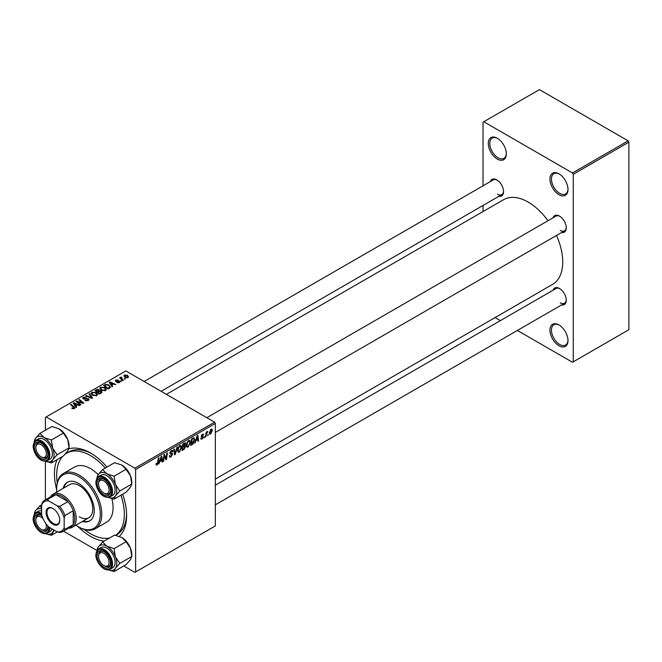 <?xml version="1.0" encoding="UTF-8"?>
<svg xmlns="http://www.w3.org/2000/svg" width="662" height="662" viewBox="0 0 662 662"><rect width="100%" height="100%" fill="white"/><g stroke="black" fill="none" stroke-linecap="round" stroke-linejoin="round"><path stroke-width="0.99" d="M558.968 345.763A12.76 7.365 60 0 1 549.948 330.131A12.76 7.365 60 0 1 558.968 324.926L558.968 324.926A12.76 7.365 60 0 1 567.996 340.549A12.76 7.365 60 0 1 558.968 345.763M559.357 325.158A11.701 6.752 -120 0 0 553.871 324.777A11.701 6.752 -120 0 0 552.083 334.153A11.701 6.752 -120 0 0 559.721 344.463A11.701 6.752 -120 0 0 565.571 345.043A11.701 6.752 -120 0 0 567.988 340.103M497.311 159.087A12.76 7.365 60 0 1 488.283 143.455A12.76 7.365 60 0 1 497.311 138.242L497.311 138.242A12.76 7.365 60 0 1 506.331 153.874A12.76 7.365 60 0 1 497.311 159.087M497.692 138.474A11.701 6.752 -120 0 0 492.214 138.101A11.701 6.752 -120 0 0 490.418 147.477A11.701 6.752 -120 0 0 498.064 157.779A11.701 6.752 -120 0 0 503.914 158.359A11.701 6.752 -120 0 0 506.322 153.427M558.968 194.686A12.76 7.365 60 0 1 549.948 179.054A12.76 7.365 60 0 1 558.968 173.841L558.968 173.841A12.76 7.365 60 0 1 567.996 189.473A12.76 7.365 60 0 1 558.968 194.686M559.357 174.073A11.701 6.752 -120 0 0 553.871 173.701A11.701 6.752 -120 0 0 552.083 183.076A11.701 6.752 -120 0 0 559.721 193.378A11.701 6.752 -120 0 0 565.571 193.958A11.701 6.752 -120 0 0 567.988 189.026M553.051 217.798A9.574 5.528 60 0 1 559.498 216.085L559.498 216.085A9.574 5.528 60 0 1 566.267 227.811A9.574 5.528 60 0 1 561.558 232.536M559.887 216.325A8.507 4.915 -120 0 0 555.997 216.102L206.825 417.689M490.335 181.595A9.574 5.528 60 0 1 496.781 179.882L496.781 179.882A9.574 5.528 60 0 1 503.55 191.599A9.574 5.528 60 0 1 498.842 196.324M497.17 180.114A8.507 4.915 -120 0 0 493.281 179.89L144.109 381.486M553.051 290.213A9.574 5.528 60 0 1 559.498 288.5L559.498 288.5A9.574 5.528 60 0 1 566.267 300.217A9.574 5.528 60 0 1 561.558 304.95M559.887 288.74A8.507 4.915 -120 0 0 555.997 288.516L215.332 485.188M104.149 541.127A51.04 29.467 60 0 1 90.512 536.344A51.04 29.467 60 0 1 77.934 526.472M56.675 489.657A51.04 29.467 60 0 1 57.098 459.618M68.931 448.803A51.04 29.467 60 0 1 90.512 452.99L90.512 452.99A51.04 29.467 60 0 1 106.971 467.082M91.654 453.677A47.854 27.63 -120 0 0 68.84 451.923L66.581 453.222A47.854 27.63 -120 0 0 65.133 454.165M215.332 479.089L552.596 284.37A48.914 28.243 -120 0 0 556.477 235.465M547.971 220.727A48.914 28.243 -120 0 0 528.144 202.067A48.914 28.243 -120 0 0 503.683 199.643L166.419 394.362M214.579 422.166L215.332 423.473L135.627 469.49L134.874 468.183L214.579 422.166L125.854 370.943L45.397 417.391L45.397 430.226M45.397 461.24L45.397 499.843M135.627 469.49L135.627 571.943L134.874 572.373L123.761 565.96M126.061 541.715L130.464 548.21A14.034 8.101 60 0 1 131.788 554.706L131.788 556.477L119.822 563.387L115.42 556.891L114.096 548.624L126.061 541.715L121.866 537.519L114.6 535.095L102.635 542.004L98.233 546.969L96.9 550.453L63.469 531.156M195.993 440.793L194.752 443.168L197.202 435.679L197.864 435.29L198.583 440.95L198.037 441.273L197.864 439.709L195.604 440.569M184.938 442.853L185.666 443.813L184.938 445.716L185.6 446.56L184.086 449.324L181.976 450.541L182.861 443.954L185.327 442.911M184.549 445.493L185.294 445.774M156 464.376L157.076 464.997L156.042 463.698L156.596 463.301L157.109 464.269L158.458 458.038L159.012 457.723L158.359 462.556L157.076 464.997L156.29 465.121M156.141 463.623L157.109 464.269M164.226 457.086L163.663 461.116L163.109 461.439L164.002 454.835L164.581 454.504L166.088 458.791L166.824 453.213L167.378 452.891L166.485 459.486L165.905 459.817L164.391 455.547L164.226 457.086L163.737 456.805M169.331 455.895L170.995 456.25L172.062 454.62L170.49 453.958L169.877 452.982L171.35 450.524L172.434 450.359L172.881 451.393L172.335 451.906L171.326 451.244L170.424 452.634L172.608 454.24L170.953 456.979L169.762 457.194L169.323 455.87L169.877 455.473L170.126 456.399L169.331 455.944M171.921 454.165L169.894 453.296M172.335 451.765L170.788 450.93M169.952 452.361L170.622 453.056M171.566 453.147L172.244 453.255M177.524 447.032L175.231 454.438L174.528 454.844L173.725 449.225L174.28 448.91L174.967 453.718L176.936 447.371L177.524 447.032M181.702 447.247L179.402 452.105L178.277 452.237L177.598 450.516L178.318 447.413L179.882 445.592L181.057 445.476L181.702 447.247L181.098 446.9M215.332 423.473L215.332 525.926L135.627 571.943M212.328 430.366L210.615 434.082L209.738 434.181L209.316 433.072L211.046 429.257L211.898 429.166L212.328 430.366L211.666 429.986M159.964 461.588L158.731 463.963L161.172 456.474L161.842 456.085L162.562 461.753L162.016 462.068L161.834 460.512L159.575 461.364M190.449 442.199L188.157 447.057L187.023 447.181L186.345 445.468L187.073 442.365L188.629 440.544L189.812 440.429L190.449 442.199L189.845 441.852M193.594 437.83L194.752 439.576L193.13 443.962L190.722 445.493L191.616 438.898L194.198 437.896M202.076 439.014L201.116 439.171L200.768 438.194L201.322 437.797L202.1 438.451L202.82 437.35L201.248 436.175L202.398 434.255L203.333 434.098L203.639 434.876L203.093 435.273L202.373 434.818L201.794 435.762L203.366 436.986L202.076 439.014L200.768 438.261M201.322 437.797L202.1 438.451M203.093 435.273L201.96 434.578M201.298 435.762L202.299 436.217M204.591 436.614L203.913 437.872L204.591 436.614M208.282 434.487L207.611 435.745L208.282 434.487M206.321 434.719L205.493 436.961L206.139 432.17L206.693 431.847L206.552 432.849L207.81 431.285L206.321 434.719L205.832 434.438M121.328 377.58L123.331 380.211L122.776 380.526L119.599 377.944L120.153 377.621L120.807 378.159L121.345 377.017L121.725 377.489L121.129 377.919L121.129 379.185M120.807 378.921L120.832 377.15L120.832 378.945M121.75 381.122L120.567 380.94L121.75 381.122M109.569 388.155L108.005 389.057L103.636 385.499L105.688 384.399L108.932 384.928L110.289 387.593L109.569 388.155M110.537 386.947L110.289 387.593M99.821 388.544L100.583 387.187L104.745 387.485L106.284 389.43L105.506 390.58L101.427 390.307L99.796 388.313M91.066 393.6L91.836 392.235L95.998 392.541L97.537 394.486L96.76 395.628L92.68 395.355L91.05 393.369M88.311 400.51L84.901 400.419L87.732 400.129L87.922 399.004L83.222 398.822L82.609 398.019L83.304 397.167L86.366 397.159L83.9 397.531L83.743 398.483L88.418 398.656L89.064 399.534L88.311 400.51M88.261 400.535L87.922 399.004M83.9 397.531L83.743 399.037M73.846 408.752L73.573 407.163L70.478 404.639L71.033 404.325L74.243 406.923L74.425 408.52L71.761 408.164L74.103 407.8L74.103 408.677M74.914 407.875L74.425 408.52M134.874 468.183L46.141 416.961M76.61 407.188L76.014 407.527L73.192 403.075L73.863 402.686L79.845 405.31L79.299 405.632L77.686 404.904L75.816 405.98L76.61 407.188M80.946 404.681L80.392 404.995L76.031 401.437L76.602 401.106L82.576 402.819L78.844 399.815L79.399 399.492L83.776 403.05L83.197 403.381L77.222 401.685L80.946 404.681M92.514 398.003L91.819 398.4L85.746 395.826L86.3 395.512L91.505 397.721L88.965 393.973L89.552 393.633L92.514 398.003M101.369 392.889L99.259 394.105L94.889 390.555L97.049 389.405L98.969 389.678L99.523 390.837L101.245 391.068L101.965 392.07L101.369 392.889M99.631 390.497L99.523 391.25M112.631 386.385L112.035 386.724L109.222 382.28L109.892 381.891L115.875 384.514L113.715 384.101L111.845 385.185L112.631 386.385M115.726 381.353L115.784 380.062L118.192 380.013L116.239 380.352L116.553 381.138L119.615 381.155L119.433 382.537L116.826 382.545L118.978 382.247L119.11 381.494L115.726 381.353L115.262 380.733M118.978 382.752L119.11 381.494M116.239 380.352L116.189 381.544M119.615 382.421L119.615 381.155L120.054 381.775M125.441 378.987L124.257 378.805L125.441 378.987M127.973 377.605L125.143 377.481L123.827 375.9L124.439 375.073L127.311 375.255L128.552 376.761L127.973 377.605M628.147 140.849L628.9 142.156L573.259 174.28L572.506 172.972L628.147 140.849L539.422 89.627L483.02 122.18L483.02 185.815M483.02 205.46L483.02 211.567M573.259 174.28L573.259 361.824L572.506 362.263L517.394 330.446M500.381 320.623L495.093 317.57M573.259 361.824L628.9 329.701L628.9 142.156M572.506 172.972L483.773 121.75M560.251 230.409A8.507 4.915 -120 0 0 564.504 230.831A8.507 4.915 -120 0 0 566.25 227.356M497.534 194.206A8.507 4.915 -120 0 0 501.788 194.628A8.507 4.915 -120 0 0 503.542 191.144M560.251 302.824A8.507 4.915 -120 0 0 564.504 303.246A8.507 4.915 -120 0 0 566.25 299.77M122.627 494.2A51.04 29.467 60 0 1 126.599 515.508A51.04 29.467 60 0 1 119.367 536.361M115.776 535.335L116.694 534.805A47.854 27.63 -120 0 0 126.583 514.175M73.863 404.134L73.863 402.686M75.816 407.213L75.816 405.98M74.665 404.134L75.501 405.45L76.999 404.59L74.028 403.257L74.665 405.401M75.501 406.716L75.501 405.45M74.028 404.391L74.028 403.257M76.999 405.301L76.999 404.59M72.241 408.504L72.241 407.809M72.646 408.686L72.646 408.106M71.033 405.094L71.033 404.325M74.243 408.62L74.243 406.923M76.602 401.908L76.602 401.106M79.399 400.27L79.399 399.492M77.222 402.413L77.222 401.685M85.381 400.659L85.381 400.063M85.547 400.733L85.547 400.162M86.3 400.932L86.3 400.436M87.732 400.775L87.732 400.129M83.304 398.863L83.304 397.167M84.413 399.145L84.413 398.64M88.418 400.444L88.418 398.656M86.3 396.066L86.3 395.512M91.505 398.267L91.505 397.721M89.552 394.858L89.552 393.633M91.836 394.775L91.836 392.235M95.998 393.245L95.998 392.541M91.902 393.584L93.251 395.057L96.189 395.247L96.71 394.444L95.394 392.823L92.432 392.599L91.902 394.833L91.902 393.584M93.251 395.636L93.251 395.057M96.189 395.876L96.189 395.247M97.049 390.017L97.049 389.405M98.969 391.515L98.969 389.678M101.245 392.963L101.245 391.068M95.949 390.646L97.314 391.755L98.878 390.605L98.439 390.001L96.892 390.108L95.949 390.646L95.949 391.416M97.314 392.525L97.314 391.755M98.878 390.58L98.878 391.565L98.439 390.001M97.827 392.169L99.3 393.369L100.839 392.45L100.682 391.374L98.986 391.499L97.827 392.169L97.827 392.938M99.3 394.08L99.3 393.369M100.839 393.195L100.682 391.374M100.583 389.719L100.583 387.187M104.745 388.189L104.745 387.485M100.641 389.769L100.641 388.371L101.998 390.001L104.935 390.199L105.465 389.388L104.141 387.767L101.187 387.551L100.657 389.777M101.998 390.588L101.998 390.001M104.935 390.82L104.935 390.199M109.892 383.331L109.892 381.891M111.845 386.418L111.845 385.185M110.695 383.331L111.53 384.655L113.02 383.795L110.058 382.462L110.695 384.605M111.53 385.921L111.53 384.655M110.058 383.596L110.058 382.462M113.02 384.506L113.02 383.795M105.688 385.036L105.688 384.399M108.932 385.615L108.932 384.928M104.704 385.598L108.055 388.321L109.71 386.84L108.353 385.226L106.276 384.788L104.704 385.598L104.704 386.368M108.055 389.033L108.055 388.321M108.758 388.627L108.758 387.915M117.24 382.735L117.24 382.148M115.784 381.386L115.784 380.062M116.553 381.593L116.553 381.138M118.647 381.362L118.647 380.907M121.121 381.378L121.121 380.617M124.812 379.243L124.812 378.482M120.153 378.391L120.153 377.621M121.345 377.572L121.345 377.017M124.439 376.976L124.439 375.073M127.311 375.975L127.311 375.255M127.501 377.812L126.765 375.569L124.895 375.362L124.547 377.075M124.895 375.362L125.631 377.125L127.501 377.332L127.816 376.835L127.816 377.688M125.631 377.712L125.631 377.125M209.324 433.337L210.615 434.082M210.822 429.406L211.484 429.787L209.862 432.691L210.624 433.527L211.774 430.681L210.607 429.58M209.358 432.402L209.862 432.691M209.316 433.089L210.624 433.527M177.639 451.087L179.402 452.105M178.748 447.636L178.144 450.234L178.616 451.443L179.443 451.368L181.156 447.495L179.865 446.312L178.748 447.636L178.335 447.388M177.623 449.928L178.144 450.234M179.328 446.006L180.685 446.246L179.725 445.692M174.404 453.958L175.231 454.438M174.313 453.346L174.967 453.718M169.331 456.044L170.953 456.979M171.359 450.516L172.881 451.393M171.243 450.582L172.881 451.534M169.894 452.676L172.608 454.24M163.183 460.843L163.663 461.116M165.359 458.369L166.088 458.791M165.583 458.965L166.485 459.486M163.944 455.282L164.391 455.547M157.887 462.275L158.359 462.556M161.933 461.389L162.562 461.753M161.222 460.156L161.834 460.512M160.998 458.485L160.27 460.711L161.76 459.842L161.429 456.987L160.998 458.485L160.593 458.253M183.465 448.968L184.086 449.324M184.392 443.077L185.666 443.813M184.21 445.766L185.6 446.56M183.316 444.401L183.035 446.453L184.814 445.178L185.12 444.152L182.836 444.128M182.563 446.18L183.035 446.453M183.639 443.507L185.12 444.152M182.927 447.231L182.629 449.457L184.193 448.522L185.046 446.858L182.455 446.958M182.158 449.175L182.629 449.457M183.473 446.205L185.046 446.858M186.386 446.031L188.157 447.057M187.503 442.58L186.891 445.178L187.363 446.387L188.198 446.32L189.903 442.448L189.44 441.19L187.081 442.34M186.37 444.881L186.891 445.178M188.074 440.95L188.612 441.264M197.963 440.586L198.583 440.95M197.243 439.361L197.864 439.709M197.019 437.681L196.291 439.907L197.781 439.047L197.458 436.192L197.019 437.681L196.614 437.45M191.666 444.235L192.278 444.591M194.156 439.229L194.752 439.576M192.601 443.656L193.13 443.962M192.063 439.353L191.384 444.401L194.206 439.849L193.544 438.592L191.591 439.08M190.904 444.128L191.384 444.401M192.841 438.186L193.834 438.649L192.94 438.136M202.481 434.206L203.639 434.876M201.364 435.513L201.794 435.762M201.289 435.786L203.366 436.986M203.987 437.284L204.467 437.557M207.678 435.157L208.158 435.431M205.568 436.374L206.048 436.647M206.081 432.576L206.552 432.849M207.032 431.781L207.595 432.104M82.295 521.507A22.334 12.892 -120 0 0 89.643 520.953A22.334 12.892 -120 0 0 93.069 503.062A22.334 12.892 -120 0 0 78.48 483.376A22.334 12.892 -120 0 0 67.309 482.275A22.334 12.892 -120 0 0 63.155 488.357M67.698 482.068A22.334 12.892 -120 0 0 63.908 487.919M75.956 525.173A30.841 17.808 -120 0 0 78.48 526.795A30.841 17.808 -120 0 0 100.285 514.2A30.841 17.808 -120 0 0 78.48 476.433A30.841 17.808 -120 0 0 56.675 489.019A30.841 17.808 -120 0 0 56.816 492.015M79.233 527.225L78.48 526.795L79.233 527.225A31.9 18.42 60 0 0 95.179 528.806L106.458 522.293A31.9 18.42 -120 0 0 111.87 498.635M56.675 489.019L56.675 488.159A31.9 18.42 60 0 1 63.279 473.553A31.9 18.42 60 0 1 79.233 475.134A31.9 18.42 60 0 1 100.07 503.244A31.9 18.42 60 0 1 95.179 528.806M98.191 474.613A31.9 18.42 -120 0 0 90.512 468.622A31.9 18.42 -120 0 0 74.558 467.041L63.279 473.553M84.297 529.484A47.854 27.63 -120 0 0 90.512 533.737A47.854 27.63 -120 0 0 109.693 537.933M115.676 535.318A47.854 27.63 -120 0 0 120.947 495.168M105.291 468.059A47.854 27.63 -120 0 0 90.512 455.597A47.854 27.63 -120 0 0 66.581 453.222M50.502 496.889A19.14 11.055 60 0 1 53.117 494.15L69.659 484.601A19.14 11.055 60 0 1 79.233 485.552A19.14 11.055 60 0 1 91.737 502.417A19.14 11.055 60 0 1 88.799 517.758A19.14 11.055 60 0 1 79.233 516.807M62.633 456.424A47.854 27.63 -120 0 0 57.246 482.639M83.048 521.077A22.334 12.892 -120 0 0 90.015 520.721M104.571 565.911L103.818 565.472A7.447 4.295 -120 0 0 109.081 562.435A7.447 4.295 -120 0 0 103.818 553.316A7.447 4.295 -120 0 0 98.555 556.361A7.447 4.295 -120 0 0 103.818 565.472L104.571 565.911A8.507 4.915 60 0 0 108.825 566.333A8.507 4.915 -120 0 0 110.579 562.849A8.507 4.915 60 0 1 108.825 566.333A8.507 4.915 -120 0 1 104.182 565.671M98.555 555.492A8.507 4.915 60 0 1 100.318 551.595A8.507 4.915 60 0 1 104.207 551.818A8.507 4.915 -120 0 0 100.318 551.595A8.507 4.915 -120 0 0 98.555 555.492L98.555 556.361M97.016 477.881A14.034 8.101 60 0 1 98.233 474.555A14.034 8.101 60 0 1 106.83 473.785A14.034 8.101 -120 0 1 115.42 484.476A14.034 8.101 60 0 1 116.752 490.972A14.034 8.101 60 0 1 115.42 495.937L119.822 490.972L115.42 484.476L114.096 476.21L106.83 473.785L102.635 469.59L98.233 474.555L96.9 478.038M110.587 490.89A9.574 5.528 60 0 1 103.818 494.795A9.574 5.528 60 0 1 97.049 483.078A9.574 5.528 60 0 1 103.818 479.172A9.574 5.528 60 0 1 110.587 490.89M104.182 493.256A8.507 4.915 -120 0 0 108.825 493.918A8.507 4.915 -120 0 0 110.579 490.434A8.507 4.915 60 0 1 108.825 493.918A8.507 4.915 60 0 1 104.571 493.496L103.818 493.058A7.447 4.295 -120 0 0 109.081 490.021A7.447 4.295 -120 0 0 103.818 480.902A7.447 4.295 -120 0 0 98.555 483.947A7.447 4.295 -120 0 0 103.818 493.058L104.571 493.496M115.097 490.021A11.701 6.752 -120 0 0 109.991 478.254A11.701 6.752 -120 0 0 100.98 475.117L98.423 476.59A11.701 6.752 60 0 1 107.434 479.727A11.701 6.752 60 0 1 112.54 491.494A11.701 6.752 60 0 1 110.115 496.856L112.672 495.375A11.701 6.752 -120 0 0 115.097 490.021M102.635 469.59L114.6 462.68L121.866 465.105L126.061 469.3L130.464 475.796L131.788 484.063L119.822 490.972M126.061 469.3L114.096 476.21M121.866 465.105A14.034 8.101 60 0 1 130.464 475.796A14.034 8.101 60 0 1 131.788 482.292L131.788 484.063L130.464 487.257L126.061 492.214L114.096 499.131L115.42 495.937A14.034 8.101 60 0 1 108.303 497.427M108.27 497.435L114.096 499.131M104.207 479.404A8.507 4.915 -120 0 0 100.318 479.18A8.507 4.915 -120 0 0 98.555 483.078A8.507 4.915 60 0 1 100.318 479.18A8.507 4.915 60 0 1 104.207 479.404M121.866 537.519A14.034 8.101 60 0 1 130.464 548.21L131.788 556.477L130.464 559.671L126.061 564.628L114.096 571.538L115.42 568.352L119.822 563.387M97.049 555.492A9.574 5.528 60 0 1 103.818 551.578A9.574 5.528 60 0 1 110.587 563.304A9.574 5.528 60 0 1 103.818 567.21A9.574 5.528 60 0 1 97.049 555.492M110.115 569.27L112.672 567.789A11.701 6.752 -120 0 0 115.097 562.435A11.701 6.752 -120 0 0 109.991 550.66A11.701 6.752 -120 0 0 100.98 547.532L98.423 549.005A11.701 6.752 60 0 1 107.434 552.141A11.701 6.752 60 0 1 112.54 563.908A11.701 6.752 60 0 1 110.115 569.27C104.389 572.58 95.618 562.303 95.808 554.624L98.423 549.005M114.096 548.624L106.83 546.2L102.635 542.004M108.27 569.85L114.096 571.538M97.016 550.296A14.034 8.101 60 0 1 98.233 546.969A14.034 8.101 60 0 1 106.83 546.2A14.034 8.101 60 0 1 115.42 556.891A14.034 8.101 60 0 1 115.42 568.352A14.034 8.101 60 0 1 108.303 569.841M43.071 518.685A7.447 4.295 -120 0 0 41.11 517.113A7.447 4.295 -120 0 0 35.847 520.15A7.447 4.295 -120 0 0 41.11 529.269A7.447 4.295 -120 0 0 45.992 523.741M41.855 529.699L41.11 529.269L41.855 529.699A8.507 4.915 60 0 0 46.117 530.121A8.507 4.915 -120 0 0 47.863 526.646A8.507 4.915 60 0 1 46.117 530.121L46.117 530.121A8.507 4.915 -120 0 1 41.474 529.459M35.847 519.281A8.507 4.915 60 0 1 37.602 515.392A8.507 4.915 60 0 1 41.491 515.615A8.507 4.915 -120 0 0 37.602 515.392A8.507 4.915 -120 0 0 35.847 519.281L35.847 520.15M41.855 457.285L41.11 456.854A7.447 4.295 -120 0 0 46.373 453.818A7.447 4.295 -120 0 0 41.11 444.698A7.447 4.295 -120 0 0 35.847 447.735A7.447 4.295 -120 0 0 41.11 456.854L41.855 457.285A8.507 4.915 60 0 0 46.117 457.707A8.507 4.915 -120 0 0 47.863 454.231A8.507 4.915 60 0 1 46.117 457.707A8.507 4.915 -120 0 1 41.474 457.053M35.847 446.867A8.507 4.915 60 0 1 37.602 442.977A8.507 4.915 60 0 1 41.491 443.201A8.507 4.915 -120 0 0 37.602 442.977A8.507 4.915 -120 0 0 35.847 446.867L35.847 447.735M34.3 441.67A14.034 8.101 60 0 1 35.516 438.352A14.034 8.101 60 0 1 44.114 437.582A14.034 8.101 -120 0 1 52.712 448.273A14.034 8.101 60 0 1 54.036 454.769A14.034 8.101 60 0 1 52.712 459.734L57.106 454.769L52.712 448.273L51.379 439.998L44.114 437.582L39.919 433.387L35.516 438.352L34.192 441.827M47.871 454.686A9.574 5.528 60 0 1 41.11 458.592A9.574 5.528 60 0 1 34.341 446.867A9.574 5.528 60 0 1 41.11 442.961A9.574 5.528 60 0 1 47.871 454.686M52.389 453.818A11.701 6.752 -120 0 0 47.283 442.042A11.701 6.752 -120 0 0 38.264 438.906L35.707 440.387A11.701 6.752 60 0 1 44.726 443.515A11.701 6.752 60 0 1 49.832 455.291A11.701 6.752 60 0 1 47.407 460.644L49.964 459.171A11.701 6.752 -120 0 0 52.389 453.818M39.919 433.387L51.893 426.477L59.15 428.902L63.345 433.089L67.747 439.593L69.08 447.86L57.106 454.769M63.345 433.089L51.379 439.998M59.15 428.902A14.034 8.101 60 0 1 67.747 439.593A14.034 8.101 60 0 1 69.08 446.089L69.08 447.86L67.747 451.045L63.345 456.01L51.379 462.92L52.712 459.734A14.034 8.101 60 0 1 45.587 461.224M45.554 461.224L51.379 462.92M34.192 514.242L35.516 510.758A14.034 8.101 60 0 1 41.632 508.929M47.813 526.009A9.574 5.528 60 0 1 47.871 527.101A9.574 5.528 60 0 1 41.11 531.007A9.574 5.528 60 0 1 34.341 519.281A9.574 5.528 60 0 1 41.11 515.375A9.574 5.528 60 0 1 42.012 515.971M49.832 527.614A11.701 6.752 60 0 1 49.832 527.705A11.701 6.752 60 0 1 47.407 533.059L49.964 531.586A11.701 6.752 -120 0 0 52.008 528.872M41.698 504.775L39.919 505.801L35.516 510.758A14.034 8.101 60 0 0 34.3 514.084M41.632 508.085L39.919 505.801M57.354 531.884L51.379 535.335L54.276 530.188M45.554 533.638L51.379 535.335M41.632 510.907A11.701 6.752 -120 0 0 38.264 511.321L35.707 512.802A11.701 6.752 60 0 1 41.632 513.422M53.721 529.865A14.034 8.101 60 0 1 52.712 532.149A14.034 8.101 60 0 1 45.587 533.638M46.067 512.421A9.673 5.586 60 0 1 52.91 508.474A9.673 5.586 60 0 1 59.754 520.324A9.673 5.586 60 0 1 52.91 524.271A9.673 5.586 60 0 1 46.067 512.421M53.142 508.606A9.036 5.222 -120 0 0 48.847 508.284A9.036 5.222 -120 0 0 46.969 512.421A9.036 5.222 -120 0 0 50.916 521.524A9.036 5.222 -120 0 0 57.884 523.94A9.036 5.222 -120 0 0 59.754 520.059M53.117 494.15A19.14 11.055 60 0 1 67.872 499.28A19.14 11.055 60 0 1 76.221 518.545A19.14 11.055 60 0 1 72.257 527.308A19.14 11.055 60 0 1 68.583 528.202M64.189 527.722L64.942 529.401A18.081 10.435 60 0 1 62.7 531.594L70.975 526.82A18.081 10.435 -120 0 0 73.217 524.618A18.081 10.435 -120 0 0 74.715 518.545A18.081 10.435 -120 0 0 73.217 510.733A18.081 10.435 -120 0 0 67.954 501.614L55.922 494.663A18.081 10.435 -120 0 0 52.894 495.507L44.627 500.282A18.081 10.435 60 0 1 47.647 499.446L48.723 500.935A17.013 9.822 -120 0 0 41.632 505.023L41.632 514.697A17.013 9.822 -120 0 0 48.723 526.977L57.098 531.818A17.013 9.822 -120 0 0 64.189 527.722L64.189 518.048A17.013 9.822 -120 0 0 57.098 505.768L48.723 500.935M57.098 505.768L59.679 506.389L67.954 501.614A18.081 10.435 -120 0 0 55.922 494.663L47.647 499.446M64.942 529.401L73.217 524.618L73.217 510.733L64.942 515.508L64.189 518.048M41.632 505.023L42.385 502.483A18.081 10.435 60 0 1 44.627 500.282M62.7 531.594A18.081 10.435 60 0 1 59.679 532.438L57.098 531.818M59.679 506.389A18.081 10.435 60 0 1 64.942 515.508M79.308 402.33L79.308 401.842M81.269 402.86L81.269 402.38M78.298 403.29L78.298 402.504M85.903 398.987L85.903 398.408M89.941 397.605L89.941 397.026M96.23 390.489L96.23 389.777M98.208 391.954L98.208 391.242M100.326 393.493L100.326 392.781M104.944 385.458L104.944 384.746M117.348 381.535L117.348 381.072M122.081 379.963L122.081 379.161M174.098 451.84L174.785 452.237M164.49 455.911L165.301 456.383M164.929 457.26L165.806 457.765M192.245 438.534L192.857 438.889M201.265 436.39L202.183 436.92M111.638 491.494A11.055 6.388 -120 0 0 103.818 477.956A11.055 6.388 -120 0 0 95.998 482.466A11.055 6.388 -120 0 0 103.818 496.012A11.055 6.388 -120 0 0 111.638 491.494M95.998 554.88A11.055 6.388 -120 0 0 103.818 568.426A11.055 6.388 -120 0 0 111.638 563.908A11.055 6.388 -120 0 0 103.818 550.37A11.055 6.388 -120 0 0 95.998 554.88M48.93 455.291A11.055 6.388 -120 0 0 41.11 441.744A11.055 6.388 -120 0 0 33.29 446.262A11.055 6.388 -120 0 0 41.11 459.809A11.055 6.388 -120 0 0 48.93 455.291M41.632 514.482A11.055 6.388 -120 0 0 33.29 518.677A11.055 6.388 -120 0 0 41.11 532.223A11.055 6.388 -120 0 0 48.93 527.705A11.055 6.388 -120 0 0 48.914 527.084M83.429 398.085L83.429 398.929M96.71 394.444L96.71 395.653M101.129 391.97L101.129 393.029M105.465 389.388L105.465 390.605M109.71 386.84L109.71 388.064M119.342 381.808L119.342 382.586M115.982 380.691L115.982 381.478M178.616 451.443L177.615 450.863M172.07 451.136L171.185 450.623M156.712 464.319L156.017 463.913M184.921 443.656L184.144 443.209M184.864 446.345L184.044 445.874M189.44 441.19L188.48 440.635M187.363 446.387L186.361 445.807M201.554 438.525L200.867 438.128M202.671 437.011L201.248 436.192M202.886 434.744L202.224 434.363M215.332 504.841L564.504 303.246M98.423 476.59L95.808 482.209C96.122 489.053 102.13 499.496 110.115 496.856M98.555 483.947L98.555 483.078M564.504 230.831L215.332 432.427M161.131 391.308L501.788 194.628M35.707 440.387L33.1 445.998C33.414 452.841 39.414 463.284 47.407 460.644M47.407 533.059C41.673 536.377 32.91 526.1 33.1 518.412L35.707 512.802M72.257 527.308L88.799 517.758"/></g></svg>
